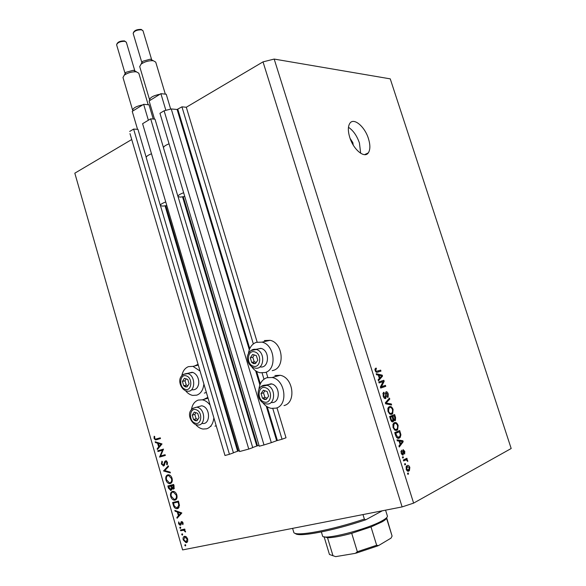 <?xml version="1.0" encoding="UTF-8"?>
<svg xmlns="http://www.w3.org/2000/svg" width="586" height="586" viewBox="0 0 586 586"><rect width="100%" height="100%" fill="white"/><g stroke="black" fill="none" stroke-linecap="round" stroke-linejoin="round"><path stroke-width="0.88" d="M129.989 133.637L224.98 455.498L129.989 133.637M146.222 157.341L137.959 129.345L133.623 129.081L229.434 454.297L224.98 455.498M133.623 129.081L129.689 131.44M160.344 205.203L233.433 452.853L229.434 454.297M165.076 205.884L237.616 451.227L233.404 452.744M237.616 451.227L239.359 450.722M142.596 123.697L239.601 451.542L248.764 449.066L150.683 118.841L142.596 123.697M177.924 196.2L252.727 447.631L248.764 449.066M150.683 118.841L155.004 119.163L163.472 147.635M182.561 196.911L256.807 446.019L252.691 447.514M256.807 446.019L259.027 445.389M159.949 113.281L259.276 446.224L263.993 444.95L164.109 110.783L159.949 113.281M274.182 59.069L413.613 503.118L511.182 448.51L390.247 78.861L274.182 59.069L263.019 61.874L186.304 107.245L181.938 106.842L177.111 109.472L171.259 108.959L271.318 442.664L263.993 444.95M171.259 108.959L164.109 110.783M266.256 406.127L276.651 440.716L271.318 442.664M276.651 440.716L282.042 439.229L272.798 408.53M181.938 106.842L253.342 343.923M262.096 372.996L263.971 379.215M276.98 407.812L286.019 437.771L282.042 439.229M186.304 107.245L257.144 342.063M266.249 372.249L267.817 377.457M272.241 370.66L273.362 370.367C285.411 367.254 282.789 342.715 270.131 340.32L264.345 340.561M251.658 366.675C253.928 369.942 256.712 371.964 260.001 372.755L265.238 372.513C277.346 369.392 274.688 344.568 261.964 342.129L256.148 342.363C251.877 344.114 249.314 347.769 248.464 353.314M274.922 375.523L280.145 375.289C293.315 377.296 296.553 402.721 284.012 405.571M258.917 389.412C259.561 383.405 262.198 379.516 266.813 377.736L272.058 377.501C285.301 379.552 288.576 405.27 275.977 408.134L271.333 408.361C268.014 407.702 265.158 405.79 262.748 402.633M206.104 392.51L204.324 393.111M194.523 365.994L197.841 364.404M203.781 384.621C203.093 390.108 200.764 393.616 196.793 395.147L192.721 395.411C190.025 394.883 187.637 393.316 185.557 390.716M181.858 375.545C182.81 370.989 185.008 368.023 188.443 366.638L192.962 366.36L199.731 370.828M214.967 426.176L215.904 425.832M207.576 397.513L203.686 399.432M195.753 424.638C197.914 427.135 200.353 428.608 203.056 429.047L206.653 428.805C210.674 427.392 213.033 423.949 213.744 418.485M209.656 404.589C207.495 401.937 205.041 400.348 202.295 399.82L198.236 400.077C194.537 401.469 192.274 404.611 191.439 409.519M353.233 145.072L352.838 142.625L350.084 138.384M368.455 138.655C364.844 126.635 353.768 117.259 349.879 123.28C347.894 126.349 347.857 131.052 349.747 137.38C353.424 149.642 364.529 158.733 368.286 152.902C370.33 149.789 370.389 145.042 368.455 138.655M360.676 153.276L359.438 143.021C356.903 135.732 353.248 130.488 348.465 127.287M162.483 450.202L157.978 451.513L157.766 450.781L163.509 449.103L160.579 455.996L165.113 454.699L165.325 455.439L159.575 457.08L162.483 450.202L163.245 449.953M163.633 465.951L161.406 464.031L161.941 461.182L162.432 461.797L161.992 463.87L163.428 465.211L164.805 461.453L165.941 460.713L167.486 462.398L167.135 464.866L166.585 464.302L166.864 462.479L165.787 461.475L163.633 465.951M163.553 470.976L168.299 465.804L168.534 466.603L164.761 470.595L170.116 472.111L170.343 472.902L163.553 470.976L164.812 470.536M165.977 480C165.384 477.319 165.977 475.605 167.75 474.858L168.578 474.785C170.189 475.048 171.354 476.228 172.064 478.33C172.68 481.062 172.079 482.798 170.27 483.531L169.457 483.604C167.83 483.318 166.673 482.117 165.977 480L166.556 479.788M170.709 496.51C170.116 493.83 170.709 492.123 172.489 491.398L173.258 491.324C174.906 491.581 176.1 492.782 176.833 494.936C177.448 497.675 176.847 499.397 175.024 500.107L174.284 500.173C172.621 499.902 171.427 498.679 170.709 496.51L171.288 496.291M174.84 510.377L181.85 512.97L177.104 518.258L176.869 517.453L178.393 515.797L177.316 512.025L175.075 511.19L174.84 510.377M184.788 545.383L185.176 544.577L185.777 545.185L185.484 545.976L184.788 545.383L185.696 544.973M263.019 61.874L402.113 506.912L182.605 549.91L74.818 173.178L131.718 139.527M184.539 536.293L186.319 536.813L187.71 539.003L187.659 541.471L185.989 542.658L183.228 539.918C182.788 537.97 183.228 536.761 184.539 536.293M181.689 534.564L182.085 533.758L182.671 534.359L182.385 535.157L181.689 534.564L182.598 534.161M180.678 530.748L180.466 530L184.78 529.077L184.993 529.832L184.356 529.964L185.535 531.993L183.645 530.257L180.678 530.748L182.319 530.037L182.202 529.627M179.763 527.825L180.158 527.019L180.744 527.612L180.451 528.418L179.763 527.825L180.671 527.437M181.506 521.591L183.081 522.888L182.92 524.587L182.4 524.155L182.554 523.005L181.741 522.338L180.928 524.829L180.092 525.283L178.591 523.745L178.679 521.884L179.975 524.529L181.506 521.591M177.39 508.648L176.642 508.721C175.009 508.502 173.896 507.286 173.324 505.081L172.592 502.51L178.444 501.103L179.47 505.484L177.39 508.648L178.195 508.326M168.49 488.211L167.852 485.977L173.668 484.483L174.13 486.102L173.441 489.105L171.925 488.46L170.892 490.431L168.49 488.211L169.068 487.992M155.18 441.763L162.022 443.939L157.407 449.521L157.18 448.722L158.66 446.972L157.597 443.258L155.415 442.562L155.18 441.763M154.667 438.299L155.495 439.156L160.271 437.83L160.476 438.57L155.4 439.932L154.074 438.438L154.162 436.262L154.726 436.563L154.667 438.299M383.127 381.596L379.105 382.929L378.79 381.933L383.845 380.27L384.174 381.318L381.427 386.701L385.442 385.339L385.749 386.328L380.71 388.049L380.373 386.98L383.127 381.596L379.076 382.848M385.573 398.546C384.57 398.707 383.757 397.872 383.149 396.041L383.332 392.576L383.845 392.224L384.226 393.199L383.771 395.916L385.456 397.418L386.006 391.741C386.936 391.587 387.683 392.349 388.254 394.034L388.108 397.213L387.683 397.506L387.309 396.539L387.676 394.275L386.064 392.898L386.313 396.634L385.478 398.575M391.631 404.985L385.669 403.82L385.346 402.787L389.456 398.084L389.778 399.11L386.079 403.036L391.302 403.952L391.631 404.985M387.991 411.431L387.881 408.281L389.294 406.655C390.745 405.988 392.019 406.933 393.111 409.475L392.642 413.672L391.756 414.265L389.653 413.98L387.991 411.431M393.052 427.538L392.935 424.359L394.341 422.682C395.777 421.971 397.044 422.894 398.143 425.436L397.623 429.758L396.81 430.314L394.715 430.073L393.052 427.538M399.066 441.068L397.315 440.87L396.986 439.815L402.89 440.745L403.197 441.719L399.256 447.03L398.92 445.975L400.135 444.466L399.066 441.068M408.537 473.986L407.841 474.338L407.519 473.32L408.215 472.968L408.537 473.986L407.783 474.155M408.896 471.012C407.878 471.664 406.962 471.071 406.157 469.21L406.552 465.987L407.138 465.57C408.149 464.962 409.043 465.57 409.834 467.394L409.424 470.631L407.922 471.225M405.578 464.581L404.875 464.918L404.56 463.9L405.263 463.563L405.578 464.581L404.823 464.749M405.49 460.091L403.637 460.977L403.322 459.966L406.889 458.267L407.204 459.278L406.64 459.549L407.644 460.435L407.753 461.482L406.274 459.922L403.505 460.552M403.424 457.725L402.721 458.062L402.399 457.043L403.109 456.714L403.424 457.725L402.67 457.9M403.014 455.007L401.102 453.154L401.498 450.202L401.637 452.985L402.728 453.96L403.073 449.623L404.794 451.396L404.655 454.033L404.12 453.19L404.296 451.667L403.468 450.605L403.278 454.831L402.677 455.088M399.293 438.094C397.887 438.899 396.663 438.028 395.623 435.486L394.722 432.622L399.674 430.527L400.919 434.812L400.172 437.5L398.392 438.321M392.979 421.817C391.99 422.118 391.192 421.341 390.591 419.473L389.653 416.492L394.634 414.536L395.572 417.518L395.469 420.44L393.785 419.994L393.396 421.539L392.671 421.898M378.314 375.099L376.527 374.74L376.205 373.707L382.226 375.15L382.533 376.109L378.439 380.805L378.109 379.772L379.369 378.439L378.314 375.099M375.143 370.564L375.033 368.96L376.087 368.015L376.461 368.99L375.86 369.356L375.758 370.425L376.454 371.297L380.651 370.14L380.959 371.121L377.531 372.198C376.63 372.689 375.831 372.147 375.143 370.564M413.613 503.118L402.113 506.912M406.369 466.2L406.874 466.72M409.284 467.518L409.834 467.394M407.57 470.228L407.233 470.939M409.321 467.621L407.46 466.588L406.669 468.983L408.537 470.009L409.321 467.621M406.039 466.91L407.46 466.588M406.12 469.108L406.669 468.983M404.67 459.321L404.831 459.82L407.204 459.278M404.831 459.82L406.64 459.549M404.267 460.091L404.721 460.274M406.962 460.596L407.644 460.435M400.868 451.425L401.879 451.183M401.095 453.11L401.637 452.985M401.593 454.275L402.465 454.069M404.252 451.528L404.794 451.396M402.56 450.817L403.468 450.605M402.582 451.22L403.271 451.059M397.301 440.818L398.458 441.002M399.073 441.097L399.608 441.177M400.663 441.295L402.89 440.745M402.069 441.998L403.197 441.719M401.469 441.419L399.747 441.141L400.604 443.873L402.538 441.463L401.469 441.419M399.139 441.295L399.747 441.141M399.996 444.02L400.604 443.873M397.433 431.472L397.667 432.212M400.289 434.973L400.919 434.812M398.355 437.266L397.674 438.218M396.59 437.486L399.74 436.585L400.282 434.871L399.418 431.765L394.927 433.266M399.418 431.765L395.623 433.384L397.652 437.222M395.008 433.537L395.623 433.384M395.557 435.266L396.165 435.112M393.572 423.202L394.437 423.744M397.542 425.597L398.143 425.436M395.836 429.472L395.264 430.366M396.114 430.49L396.81 430.314M393.843 424.301L393.023 424.125L394.649 423.685L393.997 424.125L393.631 427.289C394.473 429.201 395.433 429.875 396.51 429.304L397.491 428.417L397.572 425.685C396.715 423.737 395.74 423.07 394.649 423.685M393.023 427.443L393.631 427.289M392.386 415.423L392.635 416.221M393.147 420.162L393.785 419.994M390.921 420.382L392.92 420.638L392.312 416.58L389.888 417.232M393.118 419.261L394.993 419.532L394.371 415.76L390.576 417.042M394.371 415.76L392.891 416.346L393.807 419.085M390.554 416.968L392.891 416.346M393.162 420.103L394.598 419.73M392.312 416.58L390.554 417.269L391.551 420.213M389.946 417.43L390.554 417.269M391.338 421.158L392.466 420.865M390.576 419.422L391.184 419.261M388.474 407.219L389.346 407.731M392.517 409.636L393.111 409.475M390.84 413.423L390.291 414.317M391.221 414.405L391.756 414.265M392.539 409.702C391.682 407.761 390.708 407.08 389.602 407.658L388.914 408.112L388.577 411.196C389.412 413.108 390.379 413.797 391.455 413.255L392.452 412.398L392.539 409.702M387.947 408.112L389.602 407.658M387.969 411.365L388.577 411.196M388.166 399.557L389.778 399.11M385.478 403.197L386.079 403.036M389.243 404.523L391.302 403.952M382.878 393.58L384.226 393.199M383.163 396.085L383.771 395.916M384.057 397.887L385.17 397.572M387.654 394.202L388.254 394.034M385.28 393.038L386.306 392.745M385.28 393.411L385.903 393.235M385.669 396.817L386.313 396.634M381.559 381.017L381.86 381.969M383.112 381.632L384.174 381.318M380.38 387.002L381.427 386.701M383.163 386.115L383.442 387.002L385.749 386.328M383.442 387.002L380.68 387.939M380.629 375.626L382.226 375.15M381.12 376.534L382.533 376.109M380.768 375.663L379.01 375.23L379.853 377.919L381.86 375.802L380.768 375.663M378.41 375.414L379.01 375.23M379.259 378.095L379.853 377.919M374.952 369.451L376.461 368.99M375.157 370.608L375.758 370.425M375.597 371.561L376.454 371.297M378.358 370.85L378.666 371.817L380.959 371.121M378.666 371.817L377.179 372.286M187.051 542.314L186.355 542.629M187.425 541.911L186.656 541.647M183.726 539.691L183.228 539.918M184.788 537.032L185.147 536.271M184.751 537.047L183.755 539.809L186.136 541.874L187.176 539.105L184.751 537.047L185.696 536.739M187.674 538.886L187.176 539.105M183.645 530.257L184.356 529.964M185.528 531.429L184.956 531.678M185.41 531.062L184.927 531.275M184.912 529.546L182.319 530.037M183.132 523.847L182.4 524.155M183.052 522.793L182.554 523.005M182.583 521.98L181.741 522.338M179.096 523.54L178.591 523.745M181.162 524.067L180.268 524.448M181.184 523.913L180.459 524.221M181.316 522.91L180.635 523.203M181.938 521.591L180.928 522.023M178.452 516.793L176.869 517.453M179.983 515.138L178.393 515.797M178.247 511.637L177.316 512.025M176.012 510.816L175.075 511.19M178.884 515.262L180.715 513.277L178.034 512.289L178.884 515.262L180.466 514.611M181.645 512.897L180.715 513.277M178.964 511.908L178.034 512.289M174.482 502.685L174.313 502.099M178.554 508.055L177.39 507.842M178.825 507.234L179.206 507.11M178.584 501.609L173.397 503.11L174.503 506.399L177.177 507.901L178.789 505.183L178.056 501.997L173.397 503.11M178.635 501.77L178.056 501.997M179.419 504.927L178.789 505.183M175.646 499.858L175.024 500.107M176.093 499.528L175.024 499.294M172.511 492.196L173.126 491.324M172.709 492.137C171.266 492.745 170.797 494.145 171.295 496.335L174.225 499.411L174.811 499.36C176.261 498.759 176.738 497.346 176.239 495.119L173.302 492.079L172.709 492.137L174.196 491.573L173.493 492.013M176.818 494.892L176.239 495.119M174.24 488.387L173.852 488.123M172.555 488.226L171.925 488.46M171.72 489.735L171.273 489.464M169.742 486.16L169.559 485.538M172.489 485.457L168.658 486.563L170.68 489.691L171.332 488.072L170.812 486.014L168.658 486.563M173.83 485.047L171.412 485.86L173.214 488.365L173.28 485.384L171.412 485.86M174.152 486.175L173.573 486.387M173.866 485.164L173.28 485.384M174.372 487.926L173.361 488.306M172.474 485.391L170.812 486.014M172.123 487.772L171.332 488.072M171.881 489.237L170.841 489.625M170.746 483.355L170.27 483.531M171.273 483.003L170.211 482.747M167.823 475.642L168.453 474.777M167.962 475.598C166.534 476.22 166.065 477.627 166.563 479.817L169.413 482.849L170.057 482.791C171.5 482.168 171.976 480.747 171.471 478.528L168.607 475.532L167.962 475.598L169.515 475.041L168.805 475.466M170.416 482.659L171.91 482.117M172.057 478.315L171.471 478.528M164.981 470.36L163.523 470.873M161.985 463.834L161.406 464.031M164.607 464.808L163.428 465.211M164.71 464.486L163.912 464.757M166.329 461.292L166.461 460.896L164.805 461.453M167.508 463.98L166.585 464.302M167.45 462.281L166.864 462.479M166.776 461.138L165.787 461.475M164.402 465.262L164.021 465.006M163.26 449.916L157.978 451.513M159.648 450.971L159.458 450.282M165.303 455.366L159.575 457.08M161.245 456.523L159.524 456.912M161.194 456.355L161.465 455.74M158.425 448.319L157.18 448.722M159.905 446.569L158.66 446.972M158.747 442.891L157.597 443.258M156.565 442.203L155.415 442.562M159.136 446.407L160.916 444.313L158.293 443.485L159.136 446.407L160.381 446.012M162.029 443.961L160.916 444.313M159.443 443.119L158.293 443.485M160.476 438.555L157.077 439.412L156.345 439.017M154.653 438.255L154.074 438.438M185.323 386.899L187.051 386.921L189.102 383.771L187.791 379.442L184.436 378.27L182.407 381.42L183.711 385.727L185.323 386.899M185.491 386.291L187.051 386.921L189.102 383.771L187.791 379.442L184.436 378.27L182.407 381.42L183.711 385.727L185.491 386.291M192.047 389.793C195.599 390.122 197.819 388.1 198.698 383.735L198.727 380.922C198.039 376.622 196.09 373.795 192.882 372.44L188.025 373.245M186.253 378.834L185 380.775L186.297 385.075L187.967 385.661M185 380.775L182.407 381.42M186.297 385.075L183.711 385.727M253.504 363.62L255.452 363.606L257.781 360.214L256.346 355.629L252.595 354.457L250.288 357.848L251.709 362.412L253.504 363.62M253.687 362.976L255.452 363.606L257.781 360.214L256.346 355.629L252.595 354.457L250.288 357.848L251.709 362.412L253.687 362.976M259.957 366.873C269.106 368.99 270.336 350.721 261.158 348.406L255.73 349.351M254.368 354.948L252.8 357.24L254.221 361.789L256.316 362.456M252.8 357.24L250.288 357.848M254.221 361.789L251.709 362.412M264.264 399.432L266.234 399.469L268.6 396.151L267.157 391.521L263.356 390.239L261.012 393.565L262.447 398.165L264.264 399.432M264.447 398.788L266.234 399.469L268.6 396.151L267.157 391.521L263.356 390.239L261.012 393.565L262.447 398.165L264.447 398.788M271.128 402.465C280.13 404.106 280.899 386.43 271.897 383.962L266.022 385.046M264.997 390.73L263.502 392.84L264.931 397.425L267.216 398.209M263.502 392.84L261.012 393.565M264.931 397.425L262.447 398.165M195.197 420.733L196.947 420.799L199.028 417.715L197.702 413.35L194.31 412.083L192.252 415.166L193.563 419.517L195.197 420.733M195.365 420.125L196.947 420.799L199.028 417.715L197.702 413.35L194.31 412.083L192.252 415.166L193.563 419.517L195.365 420.125M202.177 423.422C210.228 425.143 210.792 408.523 202.734 406.039L201.723 405.768L197.504 406.977M196.01 412.639L194.823 414.412L196.134 418.748L197.958 419.437M194.823 414.412L192.252 415.166M196.134 418.748L193.563 419.517M362.983 514.574L364.367 519.079C331.127 530.264 296.34 536.673 293.872 532.63L292.597 528.367M364.367 519.079L365.73 519.804C332.687 531.062 297.439 537.574 295.322 533.37M365.73 519.804L382.328 510.787M392.085 536.08L386.548 518.229C386.145 519.189 384.592 520.427 381.882 521.958L371.004 526.924L351.717 533.311C340.825 536.278 332.76 537.758 327.53 537.743L324.095 536.754L329.449 554.481L335.661 556.634L355.35 553.345L357.343 551.719L376.652 545.258L378.541 545.581L391.016 538.138L392.085 536.08L386.635 517.694M322.52 535.78L322.542 535.846C322.197 540.863 367.59 529.407 382.519 520.558C386.086 518.544 387.705 517.028 387.39 516.017L385.566 510.15M371.004 526.924L376.652 545.258M351.717 533.311L357.343 551.719M327.53 537.743L333.002 555.806M116.629 44.844C117.207 42.17 119.822 40.859 124.481 40.91L126.342 42.251L124.767 41.298C120.189 41.35 117.471 42.536 116.629 44.844L125.148 73.682L125.968 72.312L133.359 70.261L134.861 70.987M148.185 104.726L138.809 73.191L136.318 71.822C131.872 71.617 127.858 72.73 124.269 75.162L122.994 77.513M166.82 205.561L162.849 206.104L160.483 205.657M137.534 129.316L132.238 111.369L143.651 104.315L149.005 104.806L153.239 119.031M165.75 201.95C162.139 203.32 160.337 204.477 160.352 205.437L146.236 157.619C146.17 156.469 147.921 155.187 151.496 153.774M143.651 104.315L148.368 120.225M133.095 110.835L132.656 110.241C133.125 107.934 136.501 106.139 142.772 104.857M150.272 59.179L151.723 59.926L143.006 30.765L141.482 29.798C136.824 29.827 134.055 31.051 133.176 33.468L141.893 62.724L142.75 61.266L150.272 59.179L153.312 60.739C148.844 60.483 144.764 61.618 141.065 64.138L139.717 66.628M165.318 94.134L155.73 62.123L153.32 60.739M184.773 196.493L180.349 197.108L178.056 196.632M154.514 119.126L149.108 100.946L160.894 93.672L166.226 94.229L170.68 109.106M183.652 192.728C179.836 194.164 177.924 195.394 177.932 196.413L163.494 147.899C163.428 146.668 165.289 145.313 169.061 143.826M160.894 93.672L165.875 110.329M149.994 100.396L149.598 99.825C150.097 97.401 153.554 95.533 159.985 94.229M165.787 205.767L238.319 451.008M183.286 196.793L257.525 445.8M177.111 109.472L249.306 349.732M255.635 370.784L259.876 384.907M177.814 109.289L249.761 348.619M256.609 371.407L260.338 383.801M267.245 406.787L277.376 440.489M402.736 452.451L403.424 452.282M399.923 433.391L400.531 433.237M394.971 417.672L395.572 417.518M392.847 418.272L393.448 418.118M385.39 402.728L386.753 402.355M385.588 403.556L387.009 403.161M385.478 395.037L386.042 394.876M375.677 371.671L377.179 371.216M183.77 529.729L182.129 530.44M173.91 504.846L173.324 505.081M178.803 502.356L178.217 502.583M171.537 486.285L170.958 486.505M165.069 462.793L164.402 463.021M158.286 439.214L156.616 439.734M185.095 389.236C191.703 391.953 193.102 377.919 186.399 375.926C179.799 373.333 178.466 387.2 185.095 389.236M183.154 374.395L187.974 373.619C196.142 375.963 195.292 393.103 187.146 391.074L186.099 390.869M253.225 366.111C260.616 368.865 262.33 353.893 254.822 351.922C247.439 349.3 245.805 364.082 253.225 366.111M250.764 350.596L256.397 349.498C265.802 351.908 264.22 370.674 254.888 368.015L254.243 367.883M263.978 401.915C271.465 404.882 273.223 389.961 265.612 387.771C258.14 384.936 256.47 399.674 263.978 401.915M261.129 386.518L267.187 385.295C276.46 387.881 275.274 406.142 266.022 403.849L264.923 403.622M194.962 423.063C201.643 425.971 203.086 411.98 196.303 409.797C189.622 407.014 188.252 420.836 194.962 423.063M192.706 408.288L196.852 407.16L197.87 407.438C205.942 409.936 205.386 426.659 197.321 424.916L195.892 424.638M377.889 545.859L356.207 553.118M117.163 43.547C118.453 41.745 120.753 40.881 124.071 40.947M133.718 32.113C135.073 30.238 137.417 29.344 140.765 29.439M280.145 375.289L272.058 377.501M207.803 398.29L202.295 399.82M210.894 425.919L211.026 426.366M364.58 154.653L368.286 152.902M409.424 470.631L407.431 471.071M406.992 466.91L405.988 467.137M401.762 451.293L400.861 451.506M403.388 450.656L402.56 450.854M403.278 454.831L402.399 455.036M400.172 437.5L397.821 438.086M397.623 429.758L395.272 430.358M393.997 424.125L392.928 424.403M395.469 420.44L394.605 420.667M393.396 421.539L392.217 421.847M392.642 413.672L390.305 414.295M388.914 408.112L387.844 408.405M383.889 393.462L382.848 393.755M388.108 397.213L387.624 397.352M386.064 392.898L385.273 393.125M385.947 398.297L385.002 398.568M375.86 369.356L374.952 369.634M198.068 365.173L192.962 366.36M270.131 340.32L261.964 342.129M185.989 542.658L187.308 542.065M185.059 537.018L186.011 536.593M183.513 530.249L184.942 529.634M181.865 522.331L182.612 522.016M180.092 525.283L180.825 524.975M176.642 508.721L178.291 508.055M174.284 500.173L175.932 499.528M173.302 492.079L174.394 491.669M173.053 489.142L173.976 488.79M170.497 490.467L171.471 490.101M169.457 483.604L171.112 482.996M168.607 475.532L169.713 475.136M165.992 461.46L166.812 461.182M163.216 465.987L164.08 465.687M155.4 439.932L157.077 439.412M192.186 372.249L187.278 373.429C175.734 374.747 179.426 388.005 185.491 390.664M260.821 348.311L256.06 349.403C250.237 348.15 246.581 355.416 247.409 358.625C247.871 363.012 249.944 366.03 253.613 367.693M271.164 383.764L266.454 385.09C255.328 384.497 256.133 400.458 264.33 403.432M201.723 405.768L196.852 407.16C185.073 409.292 189.681 421.664 195.321 424.432M322.542 535.846L321.37 531.963M133.498 70.283L136.531 71.851M126.342 42.251L134.875 70.994M122.979 77.462L132.656 110.241M125.968 72.312L124.269 75.162M143.006 30.765L141.197 29.403C136.457 29.329 133.784 30.677 133.176 33.468M139.702 66.577L149.598 99.825M142.75 61.266L141.065 64.138"/></g></svg>
